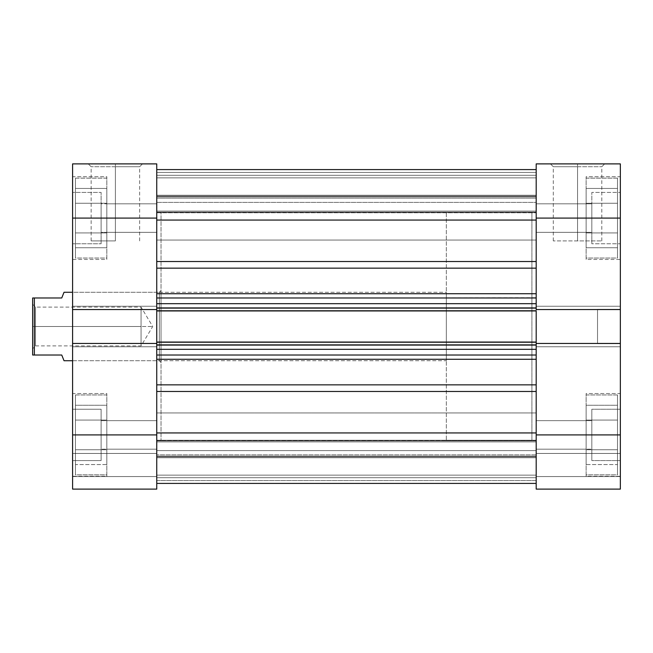 <?xml version="1.0" encoding="UTF-8"?>
<svg xmlns="http://www.w3.org/2000/svg" width="653" height="653" viewBox="0 0 653 653"><rect width="100%" height="100%" fill="white"/><g stroke="black" fill="none" stroke-linecap="round" stroke-linejoin="round"><path stroke-width="0.49" stroke-dasharray="3.27 2.45" d="M586.116 178.147L617.493 178.147L617.493 258.033L586.116 258.033L586.116 176.718L586.116 259.453L620.35 259.453L620.35 176.718L586.116 176.718L586.116 258.033L617.493 258.033L617.493 178.147L586.116 178.147M586.116 394.967L617.493 394.967L617.493 474.853L586.116 474.853L586.116 393.547L586.116 476.282L620.35 476.282L620.35 393.547L586.116 393.547L586.116 474.853L617.493 474.853L617.493 394.967L586.116 394.967M536.186 203.826L536.186 232.354L591.822 232.354L591.822 203.826L536.186 203.826L536.186 232.354L586.116 232.354L586.116 203.826L536.186 203.826L536.186 204.911L536.186 203.826L586.116 203.826L586.116 232.354L536.186 232.354L536.186 163.887L620.35 163.887L620.35 489.113L620.35 453.451L620.35 489.113L536.186 489.113L536.186 203.826L591.822 203.826L591.822 192.415L591.822 243.765L620.35 243.765L620.35 192.415L591.822 192.415L620.35 192.415L620.35 243.765L620.35 192.415L620.35 243.765L591.822 243.765L591.822 192.415L591.822 236.247L591.822 203.826L591.822 232.354L536.186 232.354L536.186 203.826M536.186 420.646L536.186 449.174L591.822 449.174L591.822 420.646L536.186 420.646L536.186 449.174L586.116 449.174L586.116 420.646L536.186 420.646L536.186 421.732L536.186 420.646L586.116 420.646L586.116 449.174L536.186 449.174L536.186 420.646L591.822 420.646L591.822 409.235L591.822 460.585L620.35 460.585L620.35 409.235L591.822 409.235L620.35 409.235L620.35 460.585L620.35 409.235L620.35 460.585L591.822 460.585L591.822 409.235L591.822 453.068L591.822 420.646L591.822 449.174L536.186 449.174L536.186 420.646M597.528 309.383L597.528 343.617L620.35 343.617L620.35 309.383L597.528 309.383L620.35 309.383L620.35 343.617L620.35 309.383L620.35 343.617L597.528 343.617L597.528 309.383M577.554 166.735L601.805 166.735L577.554 166.735L577.554 240.916L601.805 240.916L577.554 240.916L577.554 166.735L601.805 166.735L577.554 166.735L577.554 240.916L577.554 166.735L553.303 166.735L577.554 166.735L577.554 163.887L604.662 163.887L550.455 163.887L577.554 163.887L577.554 166.735L553.303 166.735L577.554 166.735M536.186 440.62L531.909 440.62L531.909 212.38L536.186 212.38L536.186 440.62L536.186 212.38L536.186 440.62L536.186 212.38L531.909 212.38L531.909 440.62L531.909 212.38L531.909 440.62L156.753 440.62L161.03 440.62L161.03 212.38L156.753 212.38L156.753 440.62L156.753 212.38L156.753 440.62L156.753 212.38L161.03 212.38L161.03 440.62L161.03 212.38L161.03 440.62L156.753 440.62L156.753 212.38L536.186 212.38L536.186 440.62L536.186 212.38L536.186 440.065L536.186 212.38L156.753 212.38L156.753 440.62L156.753 212.935L156.753 440.62L536.186 440.62M586.116 259.453L586.116 176.718L620.35 176.718L620.35 259.453L620.35 176.718L620.35 259.453L586.116 259.453M586.116 476.282L586.116 393.547L620.35 393.547L620.35 476.282L620.35 393.547L620.35 476.282L586.116 476.282M536.186 309.555L536.186 346.759L536.186 343.445L620.35 343.445L620.35 434.914L536.186 434.914L536.186 343.445L620.35 343.445L620.35 346.759L620.35 343.445L536.186 343.445L536.186 346.759L620.35 346.759L536.186 346.759L620.35 346.759L536.186 346.759L536.186 343.445L620.35 343.445L536.186 343.445L620.35 343.445L620.35 346.759L536.186 346.759L620.35 346.759L536.186 346.759L620.35 346.759L620.35 306.241L620.35 309.555L536.186 309.555L536.186 218.086L620.35 218.086L620.35 309.555L536.186 309.555L536.186 306.241L620.35 306.241L536.186 306.241L620.35 306.241L536.186 306.241L536.186 346.759L536.186 306.241L620.35 306.241L536.186 306.241L620.35 306.241L536.186 306.241L536.186 309.555L620.35 309.555L620.35 306.241L620.35 309.555L536.186 309.555L620.35 309.555L536.186 309.555L536.186 308.102L536.186 310.118L536.186 297.67L156.753 297.972L156.753 310.118L156.753 218.086L156.753 346.759L156.753 306.241L72.589 306.241L72.589 309.555L72.589 163.887L156.753 163.887L156.753 232.354L101.117 232.354L101.117 203.826L156.753 203.826L156.753 232.354L106.823 232.354L106.823 203.826L156.753 203.826L156.753 223.546L156.753 218.086L72.589 218.086L72.589 243.765L72.589 192.415L101.117 192.415L101.117 243.765L72.589 243.765L72.589 213.082L72.589 259.453L72.589 176.718L106.823 176.718L106.823 259.453L72.589 259.453L72.589 210.021L72.589 309.555L72.589 306.241L72.589 309.555L156.753 309.555L72.589 309.555L156.753 309.555L72.589 309.555L156.753 309.555L156.753 306.241L72.589 306.241L72.589 309.555L72.589 306.241L156.753 306.241L156.753 346.759L156.753 343.445L156.753 346.759L72.589 346.759L72.589 306.241L156.753 306.241L72.589 306.241L72.589 309.555L156.753 309.555M536.186 489.113L620.35 489.113L536.186 489.113L620.35 489.113L536.186 489.113L536.186 434.914L620.35 434.914L620.35 489.113L620.35 476.559L536.186 476.559L620.35 476.559L536.186 476.559L536.186 453.451L620.35 453.451L620.35 476.559L620.35 453.451L536.186 453.451L620.35 453.451L536.186 453.451L536.186 476.559L620.35 476.559L536.186 476.559L620.35 476.559L620.35 489.113L536.186 489.113L536.186 476.559L620.35 476.559L536.186 476.559L536.186 489.113M620.35 163.887L536.186 163.887L536.186 240.059L156.753 240.059L156.753 196.12L536.186 196.12L536.186 240.059L156.753 240.059L156.753 196.12L536.186 196.12L536.186 240.059L536.186 209.686L536.186 218.086L620.35 218.086L620.35 163.887M586.116 405.26L586.116 464.561L586.116 405.26L617.493 405.26L617.493 420.083L586.116 420.083L586.116 405.26L586.116 420.083L617.493 420.083L617.493 449.737L586.116 449.737L586.116 420.083L586.116 449.737L617.493 449.737L617.493 464.561L586.116 464.561L586.116 449.737L586.116 464.561L617.493 464.561L617.493 449.737L586.116 449.737L617.493 449.737L617.493 420.083L586.116 420.083L617.493 420.083L617.493 405.26L586.116 405.26M586.116 449.174L586.116 420.646L586.116 449.174M586.116 203.263L586.116 247.74L586.116 188.439L586.116 203.263L617.493 203.263L617.493 232.917L586.116 232.917L586.116 203.263L586.116 232.917L617.493 232.917L617.493 247.74L586.116 247.74L586.116 232.917L586.116 247.74L617.493 247.74L617.493 232.917L586.116 232.917L617.493 232.917L617.493 203.263L586.116 203.263L617.493 203.263L617.493 188.439L586.116 188.439L586.116 203.263L586.116 188.439L617.493 188.439L617.493 203.263L586.116 203.263M586.116 232.354L586.116 203.826L586.116 232.354M577.554 240.916L553.303 240.916L577.554 240.916M577.554 163.887L550.455 163.887L577.554 163.887M597.528 343.617L597.528 309.71L597.528 343.617M591.822 243.765L591.822 236.247L591.822 243.765M591.822 460.585L591.822 453.068L591.822 460.585M617.493 474.853L617.493 394.967L617.493 474.853M617.493 420.083L617.493 464.561L617.493 420.083M617.493 258.033L617.493 178.147L617.493 258.033M617.493 232.917L617.493 188.439L617.493 232.917M106.823 178.147L75.446 178.147L75.446 258.033L106.823 258.033L106.823 176.718L106.823 258.033L75.446 258.033L75.446 178.147L106.823 178.147M106.823 394.967L75.446 394.967L75.446 474.853L106.823 474.853L106.823 393.547L106.823 476.282L72.589 476.282L72.589 393.547L106.823 393.547L106.823 474.853L75.446 474.853L75.446 394.967L106.823 394.967M156.753 420.646L156.753 449.174L101.117 449.174L101.117 420.646L156.753 420.646L156.753 449.174L106.823 449.174L106.823 420.646L156.753 420.646L156.753 421.732L156.753 420.646L106.823 420.646L106.823 449.174L156.753 449.174L156.753 434.914L156.753 489.113L156.753 453.451L156.753 489.113L72.589 489.113L72.589 306.241L156.753 306.241L72.589 306.241L156.753 306.241L156.753 346.759L72.589 346.759L156.753 346.759L156.753 343.445L156.753 449.174L156.753 420.646L101.117 420.646L101.117 409.235L101.117 460.585L72.589 460.585L72.589 409.235L101.117 409.235L72.589 409.235L72.589 460.585L72.589 409.235L72.589 460.585L101.117 460.585L101.117 409.235L101.117 453.068L101.117 420.646L101.117 449.174L156.753 449.174L156.753 420.646M115.385 166.735L91.134 166.735L115.385 166.735L115.385 240.916L91.134 240.916L115.385 240.916L115.385 166.735L91.134 166.735L115.385 166.735L115.385 240.916L115.385 166.735L139.636 166.735L115.385 166.735L115.385 163.887L88.286 163.887L142.485 163.887L115.385 163.887L115.385 166.735L139.636 166.735L115.385 166.735M159.316 360.734L159.316 292.266L161.03 290.552L161.03 362.448L159.316 360.734L72.589 360.734L72.589 292.266L159.316 292.266L159.316 360.734L159.316 292.266L72.589 292.266L72.589 360.734L72.589 292.266L72.589 360.734L159.316 360.734L161.03 362.448L161.03 290.552L161.03 361.754L161.03 290.552L159.316 292.266L159.316 360.734M106.823 259.453L106.823 176.718L72.589 176.718L72.589 259.453L106.823 259.453M106.823 476.282L106.823 393.547L72.589 393.547L72.589 476.282L72.589 393.547L72.589 476.282L106.823 476.282M156.753 232.354L156.753 203.826L106.823 203.826L106.823 232.354L156.753 232.354L156.753 203.826L101.117 203.826L101.117 192.415L72.589 192.415L72.589 243.765L101.117 243.765L101.117 192.415L101.117 236.247L101.117 203.826L101.117 232.354L156.753 232.354M72.589 489.113L156.753 489.113L72.589 489.113L156.753 489.113L156.753 476.559L72.589 476.559L156.753 476.559L156.753 453.451L72.589 453.451L72.589 476.559L156.753 476.559L72.589 476.559L72.589 453.451L156.753 453.451L72.589 453.451L156.753 453.451L156.753 476.559L72.589 476.559L156.753 476.559L72.589 476.559L72.589 434.914L156.753 434.914L156.753 343.445L72.589 343.445L72.589 434.914L156.753 434.914L156.753 489.113L72.589 489.113L156.753 489.113L156.753 476.559L72.589 476.559L72.589 489.113M156.753 163.887L72.589 163.887L72.589 218.086L156.753 218.086L156.753 196.12L156.753 226.493L156.753 163.887M106.823 405.26L106.823 464.561L106.823 405.26L75.446 405.26L75.446 420.083L106.823 420.083L106.823 405.26L106.823 420.083L75.446 420.083L75.446 449.737L106.823 449.737L106.823 420.083L106.823 449.737L75.446 449.737L75.446 464.561L106.823 464.561L106.823 449.737L106.823 464.561L75.446 464.561L75.446 449.737L106.823 449.737L75.446 449.737L75.446 420.083L106.823 420.083L75.446 420.083L75.446 405.26L106.823 405.26M106.823 449.174L106.823 420.646L106.823 449.174M106.823 203.263L106.823 247.74L106.823 188.439L106.823 203.263L75.446 203.263L75.446 232.917L106.823 232.917L106.823 203.263L106.823 232.917L75.446 232.917L75.446 247.74L106.823 247.74L106.823 232.917L106.823 247.74L75.446 247.74L75.446 232.917L106.823 232.917L75.446 232.917L75.446 203.263L106.823 203.263L75.446 203.263L75.446 188.439L106.823 188.439L106.823 203.263L106.823 188.439L75.446 188.439L75.446 203.263L106.823 203.263M106.823 232.354L106.823 203.826L106.823 232.354M72.589 346.759L156.753 346.759L72.589 346.759L72.589 343.445L72.589 346.759L156.753 346.759L72.589 346.759L156.753 346.759L156.753 343.445L72.589 343.445L156.753 343.445L72.589 343.445L156.753 343.445L72.589 343.445L72.589 346.759M115.385 240.916L91.134 240.916L115.385 240.916M115.385 163.887L142.485 163.887L115.385 163.887M101.117 243.765L101.117 236.247L101.117 243.765M101.117 460.585L101.117 453.068L101.117 460.585M75.446 474.853L75.446 394.967L75.446 474.853M75.446 420.083L75.446 464.561L75.446 420.083M75.446 258.033L75.446 178.147L75.446 258.033M75.446 232.917L75.446 188.439L75.446 232.917M156.753 440.236L156.753 441.901L536.186 441.901L536.186 440.236L156.753 440.236L156.753 440.857L536.186 440.857L536.186 440.236L156.753 440.236L156.753 440.857L536.186 440.857L536.186 450.627L156.753 450.627L156.753 440.857L156.753 483.408L156.753 440.236L536.186 440.236L536.186 483.408L536.186 390.029L536.186 483.408L156.753 483.367L156.753 440.342L156.753 483.367L156.753 482.747L156.753 483.367L536.186 483.367L156.753 483.408L156.753 441.901L536.186 441.901L156.753 441.901L156.753 483.367L536.186 483.367L536.186 441.901L156.753 441.901L156.753 440.236L536.186 440.236L536.186 440.857L156.753 440.857L156.753 450.627L536.186 450.627L536.186 440.857L156.753 440.857L156.753 440.236M156.753 456.88L156.753 412.941L536.186 412.941L536.186 456.88L156.753 456.88L156.753 412.941L536.186 412.941L536.186 456.88L156.753 456.88L156.753 412.941L156.753 456.88L156.753 412.941L156.753 456.88L536.186 456.88L536.186 412.941L536.186 456.455L536.186 412.941L156.753 412.941L156.753 456.88L536.186 456.88L536.186 412.941L156.753 412.941L156.753 456.88M536.186 220.061L156.753 220.061L156.753 169.592L536.186 169.592L536.186 293.719L156.753 293.719L156.753 268.154L536.186 268.154L536.186 297.67L536.186 169.592L156.753 169.592L156.753 212.143L536.186 212.143L536.186 202.373L156.753 202.373L156.753 212.698L156.753 169.592L156.753 297.67L156.753 169.592L156.753 261.526L156.753 220.061L536.186 220.061M536.186 384.846L536.186 357.575L536.186 384.846L156.753 384.846L156.753 482.747L156.753 359.281L156.753 483.408L156.753 384.846L536.186 384.846L536.186 391.474L156.753 391.474L536.186 391.474L536.186 384.846M156.753 342.882L156.753 310.118M156.753 343.813L156.753 372.324L156.753 343.813M156.753 240.059L156.753 222.371L156.753 240.059L536.186 240.059L536.186 196.12L536.186 213.8L536.186 196.12L156.753 196.12L156.753 240.059L536.186 240.059L536.186 196.12L156.753 196.12L156.753 240.059M536.186 177.861L536.186 212.698L536.186 169.592L536.186 212.698L536.186 169.592L536.186 198.12L536.186 177.861L536.186 195.263L156.753 195.263L156.753 177.861L536.186 177.861L156.753 177.861L536.186 177.861L156.753 177.861L156.753 172.441L536.186 172.441L536.186 177.861L156.753 177.861L156.753 195.263L536.186 195.263L536.186 177.861L156.753 177.861L536.186 177.861L536.186 172.441L156.753 172.441L156.753 177.861L536.186 177.861M536.186 342.882L536.186 310.118M536.186 343.813L536.186 357.575L536.186 343.813M536.186 293.719L536.186 261.526L156.753 261.526L536.186 261.526L536.186 268.154L156.753 268.154L156.753 297.972L536.186 297.972L156.753 297.972L536.186 297.972L536.186 303.678L156.753 303.678L156.753 308.102L536.186 308.102L536.186 303.678L156.753 303.678L156.753 297.972L536.186 297.972L536.186 293.719L156.753 293.719L156.753 297.972L536.186 297.972L536.186 293.719M536.186 169.633L156.753 169.633L156.753 211.099L536.186 211.099L536.186 169.633L536.186 211.099L156.753 211.099L156.753 169.633L536.186 169.633L156.753 169.592L536.186 169.633M156.753 202.373L536.186 202.373L536.186 212.143L156.753 212.143L156.753 175.298L536.186 175.298L536.186 196.855L156.753 196.855L156.753 175.298L536.186 175.298L536.186 196.855L156.753 196.855L536.186 196.855L536.186 202.373L156.753 202.373L536.186 202.373L536.186 196.855L156.753 196.855L156.753 202.373M156.753 359.281L536.186 359.281L536.186 355.028L156.753 355.028L536.186 355.028L536.186 349.322L156.753 349.322L156.753 344.898L536.186 344.898L536.186 355.028L156.753 355.028L156.753 349.322L156.753 355.028L536.186 355.028L156.753 355.028L156.753 359.281L156.753 355.028L536.186 355.028L536.186 359.281L156.753 359.281M156.753 432.939L536.186 432.939L156.753 432.939M536.186 342.474L156.753 342.474L156.753 342.05L536.186 342.05L536.186 345.331L156.753 345.331L536.186 345.331L156.753 345.331L156.753 342.05L156.753 345.331L156.753 342.474L536.186 342.474L536.186 310.526L536.186 310.95L156.753 310.95L156.753 310.526L536.186 310.526L156.753 310.526L156.753 307.669L536.186 307.669L156.753 307.669L536.186 307.669L536.186 310.95L536.186 307.669L536.186 310.526L156.753 310.526L156.753 342.474L536.186 342.474L156.753 342.474L156.753 345.331L536.186 345.331L156.753 345.331L536.186 345.331L156.753 345.331L536.186 345.331L536.186 342.474M536.186 343.445L536.186 344.898L536.186 342.05L156.753 342.05L536.186 342.05L156.753 342.05L536.186 342.05L156.753 342.05L156.753 344.898L156.753 343.445M156.753 310.95L156.753 307.669L536.186 307.669L156.753 307.669L536.186 307.669L156.753 307.669L156.753 310.95L536.186 310.95L156.753 310.95L536.186 310.95L156.753 310.95L536.186 310.95L536.186 308.102L156.753 308.102L156.753 310.95M156.753 477.702L536.186 477.702L536.186 456.145L156.753 456.145L156.753 477.702L536.186 477.702L536.186 456.145L156.753 456.145L156.753 483.408L536.186 483.408L156.753 483.408L536.186 483.408L156.753 483.408L536.186 483.408L536.186 477.702L156.753 477.702L536.186 477.702L536.186 483.408L156.753 483.408L156.753 477.702M536.186 454.88L156.753 454.88L536.186 454.88L156.753 454.88L156.753 475.139L536.186 475.139L536.186 457.737L156.753 457.737L536.186 457.737L536.186 475.139L156.753 475.139L536.186 475.139L156.753 475.139L156.753 480.559L536.186 480.559L536.186 475.139L156.753 475.139L156.753 457.737L536.186 457.737L536.186 454.88L536.186 457.737L156.753 457.737L156.753 454.88L536.186 454.88M156.753 475.139L536.186 475.139L156.753 475.139L536.186 475.139L536.186 480.559L156.753 480.559L156.753 475.139M156.753 349.322L156.753 344.898L536.186 344.898L536.186 349.322L156.753 349.322M536.186 198.12L156.753 198.12L536.186 198.12L156.753 198.12L156.753 195.263L536.186 195.263L536.186 198.12L536.186 195.263L156.753 195.263L156.753 198.12L536.186 198.12M536.186 169.592L156.753 169.592L536.186 169.592L156.753 169.592L536.186 169.592L536.186 175.298L156.753 175.298L156.753 169.592L536.186 169.592L156.753 169.592L156.753 175.298L536.186 175.298L536.186 169.592L536.186 172.441L156.753 172.441L156.753 169.592L536.186 169.592L156.753 169.592L156.753 172.441L536.186 172.441L536.186 169.592M156.753 483.408L536.186 483.408L536.186 480.559L156.753 480.559L156.753 483.408L156.753 480.559L536.186 480.559L536.186 483.408L156.753 483.408L536.186 483.408M536.186 310.526L536.186 307.669L156.753 307.669L156.753 310.526L536.186 310.526M156.753 211.099L156.753 212.764L156.753 212.143L536.186 212.143L536.186 212.764L536.186 211.099L156.753 211.099L536.186 211.099L536.186 212.764L536.186 212.143L156.753 212.143L156.753 212.764L156.753 211.099M156.753 261.526L156.753 268.154L156.753 261.526M536.186 456.145L536.186 450.627L156.753 450.627L156.753 456.145L536.186 456.145L156.753 456.145L156.753 450.627L536.186 450.627L536.186 456.145M35.507 326.5L35.507 345.902L35.507 326.5L32.65 326.5L141.064 326.5C141.064 351.526 141.064 351.526 141.064 326.5C141.064 351.526 141.064 351.526 141.064 326.5L141.064 345.902L141.064 326.5L35.507 326.5L35.507 345.902L35.507 326.5L141.064 326.5L35.507 326.5L35.507 307.098L35.507 326.5L32.65 326.5L32.65 348.751L32.65 297.972L61.749 297.972L64.035 292.266L61.749 297.972L34.364 297.972L34.364 355.028L34.364 297.972L32.65 297.972L32.65 355.028L32.65 304.249L32.65 348.751L32.65 326.5L35.507 326.5L35.507 307.098L35.507 326.5M446.325 440.62L531.909 440.62L531.909 212.38L446.325 212.38L446.325 440.62L446.325 212.38L446.325 440.62L446.325 212.38L531.909 212.38L531.909 440.62L446.325 440.62M72.589 360.734L446.325 360.734L446.325 292.266L72.589 292.266L446.325 292.266L446.325 360.734L72.589 360.734M61.749 355.028L32.65 355.028L61.749 355.028L63.447 359.281L61.749 355.028M446.325 292.266L446.325 360.734L446.325 292.266M531.909 212.38L531.909 440.62L531.909 212.38M141.064 326.5L141.064 307.098L141.064 326.5L152.72 326.5L141.064 326.5C141.064 301.474 141.064 301.474 141.064 326.5C141.064 301.474 141.064 301.474 141.064 326.5M63.447 359.281L64.035 360.734M32.65 326.5L32.65 304.249L32.65 326.5M601.805 240.916L601.805 166.735L604.662 163.887M553.303 240.916L553.303 166.735L550.455 163.887M91.134 240.916L91.134 166.735L88.286 163.887M139.636 240.916L139.636 166.735L142.485 163.887M156.753 212.764L536.186 212.764L156.753 212.764M32.65 304.249L35.507 307.098L141.064 307.098L152.72 326.5L141.064 345.902L35.507 345.902L32.65 348.751"/><path stroke-width="0.98" d="M536.186 163.887L536.186 309.555L536.186 218.086L620.35 218.086L620.35 163.887L536.186 163.887L620.35 163.887L620.35 309.555L620.35 218.086L536.186 218.086L536.186 163.887M536.186 343.445L536.186 489.113L620.35 489.113L620.35 309.555L536.186 309.555L620.35 309.555L620.35 434.914L536.186 434.914L536.186 343.445L620.35 343.445L536.186 343.445L536.186 342.05L536.186 343.813M620.35 489.113L536.186 489.113L536.186 434.914L620.35 434.914L620.35 489.113M156.753 309.555L156.753 163.887L72.589 163.887L72.589 489.113L156.753 489.113L156.753 343.445L72.589 343.445L72.589 434.914L156.753 434.914L156.753 343.445L72.589 343.445L72.589 309.555L156.753 309.555L156.753 218.086L72.589 218.086L72.589 309.555L156.753 309.555L156.753 343.813M156.753 489.113L72.589 489.113L72.589 434.914L156.753 434.914L156.753 489.113M72.589 163.887L156.753 163.887L156.753 218.086L72.589 218.086L72.589 163.887M156.753 169.592L536.186 169.592L156.753 169.592M536.186 359.281L156.753 359.281L536.186 359.281M156.753 384.846L536.186 384.846L156.753 384.846M156.753 309.187L156.753 310.95L536.186 310.95L536.186 342.05L156.753 342.05L156.753 310.95L536.186 310.95L536.186 342.05L156.753 342.05L156.753 343.445M536.186 432.939L156.753 432.939L536.186 432.939M156.753 391.474L536.186 391.474L156.753 391.474M536.186 268.154L156.753 268.154L536.186 268.154M156.753 293.719L536.186 293.719L156.753 293.719M156.753 220.061L536.186 220.061L156.753 220.061M536.186 261.526L156.753 261.526L536.186 261.526M156.753 355.028L536.186 355.028L156.753 355.028M536.186 349.322L156.753 349.322L536.186 349.322M156.753 344.898L536.186 344.898L156.753 344.898M156.753 297.972L536.186 297.972L156.753 297.972M156.753 308.102L536.186 308.102L156.753 308.102M536.186 303.678L156.753 303.678L536.186 303.678M64.035 360.734L72.589 360.734L64.035 360.734L61.749 355.028L63.447 359.281M34.364 355.028L61.749 355.028L34.364 355.028L34.364 297.972L34.364 355.028L32.65 355.028L34.364 355.028M61.749 297.972L32.65 297.972L32.65 355.028L32.65 297.972L61.749 297.972L63.447 293.719L61.749 297.972M64.035 292.266L63.447 293.719L64.035 292.266L72.589 292.266L64.035 292.266M156.753 483.408L536.186 483.408"/></g></svg>
